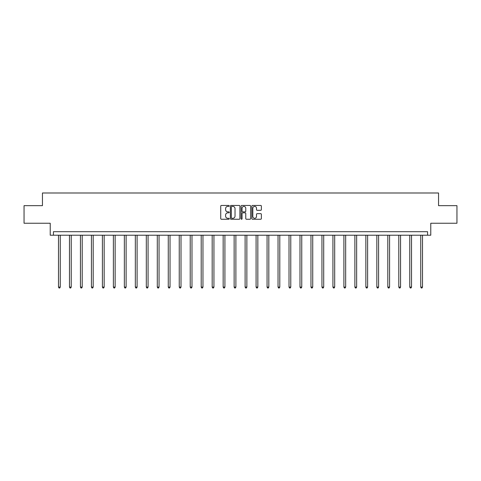 <?xml version="1.0" encoding="UTF-8"?>
<svg xmlns="http://www.w3.org/2000/svg" width="481" height="481" viewBox="0 0 481 481"><rect width="100%" height="100%" fill="white"/><g stroke="black" fill="none" stroke-linecap="round" stroke-linejoin="round"><path stroke-width="0.72" d="M229.239 205.922A0.481 0.481 0 0 0 228.758 205.441L221.422 205.441A0.691 0.691 0 0 0 220.731 206.133L220.731 218.56A0.691 0.691 0 0 0 221.422 219.252L228.758 219.252A0.481 0.481 0 0 0 229.239 218.771A0.481 0.481 0 0 0 228.758 218.284L227.808 218.284A2.213 2.213 0 0 1 225.601 216.077L225.601 215.037A2.213 2.213 0 0 1 227.808 212.83L228.758 212.83A0.481 0.481 0 0 0 229.239 212.343A0.481 0.481 0 0 0 228.758 211.862L227.808 211.862A2.213 2.213 0 0 1 225.601 209.65L225.601 208.616A2.213 2.213 0 0 1 227.808 206.403L228.758 206.403A0.481 0.481 0 0 0 229.239 205.922M24.05 205.664L24.05 223.25L50.228 223.25L50.228 235.215L430.772 235.215L430.772 223.25L456.95 223.25L456.95 205.664L438.552 205.664L438.552 192.995L42.448 192.995L42.448 205.664L24.05 205.664M260.684 210.311A0.691 0.691 0 0 0 261.375 209.62L261.375 206.133A0.691 0.691 0 0 0 260.684 205.441L252.537 205.441A0.691 0.691 0 0 0 251.846 206.133L251.846 218.56A0.691 0.691 0 0 0 252.537 219.252L260.684 219.252A0.691 0.691 0 0 0 261.375 218.56L261.375 214.352A0.691 0.691 0 0 0 260.684 213.66L257.197 213.66A0.691 0.691 0 0 0 256.505 214.352L256.505 216.438A1.846 1.846 0 0 1 254.659 218.284A1.846 1.846 0 0 1 252.814 216.438L252.814 208.255A1.846 1.846 0 0 1 254.659 206.403A1.846 1.846 0 0 1 256.505 208.255L256.505 209.62A0.691 0.691 0 0 0 257.197 210.311L260.684 210.311M427.573 235.215L427.573 231.698L53.427 231.698L53.427 235.215M239.893 206.133A0.691 0.691 0 0 0 239.207 205.441L231.054 205.441A0.691 0.691 0 0 0 230.363 206.133L230.363 218.56A0.691 0.691 0 0 0 231.054 219.252L239.207 219.252A0.691 0.691 0 0 0 239.893 218.56L239.893 206.133M241.793 205.441L249.946 205.441A0.691 0.691 0 0 1 250.637 206.133L250.637 218.56A0.691 0.691 0 0 1 249.946 219.252L246.458 219.252A0.691 0.691 0 0 1 245.767 218.56L245.767 213.522A0.691 0.691 0 0 0 245.076 212.83L242.761 212.83A0.691 0.691 0 0 0 242.069 213.522L242.069 218.771A0.481 0.481 0 0 1 241.588 219.252A0.481 0.481 0 0 1 241.107 218.771L241.107 206.133A0.691 0.691 0 0 1 241.793 205.441M231.812 206.403A0.481 0.481 0 0 0 231.331 206.89L231.331 217.803A0.481 0.481 0 0 0 231.812 218.284L232.816 218.284A2.213 2.213 0 0 0 235.029 216.077L235.029 208.616A2.213 2.213 0 0 0 232.816 206.403L231.812 206.403M245.767 208.291A1.846 1.846 0 0 0 243.921 206.439A1.846 1.846 0 0 0 242.069 208.291L242.069 211.171A0.691 0.691 0 0 0 242.761 211.862L245.076 211.862A0.691 0.691 0 0 0 245.767 211.171L245.767 208.291M58.496 235.215L58.496 287.091L60.251 287.091L60.251 235.215M60.251 287.091L59.728 288.005L59.025 288.005L58.496 287.091M69.474 235.215L69.474 287.091L71.23 287.091L71.23 235.215M71.23 287.091L70.701 288.005L69.998 288.005L69.474 287.091M80.447 235.215L80.447 287.091L82.209 287.091L82.209 235.215M82.209 287.091L81.68 288.005L80.976 288.005L80.447 287.091M91.426 235.215L91.426 287.091L93.188 287.091L93.188 235.215M93.188 287.091L92.659 288.005L91.955 288.005L91.426 287.091M102.405 235.215L102.405 287.091L104.161 287.091L104.161 235.215M104.161 287.091L103.637 288.005L102.934 288.005L102.405 287.091M113.384 235.215L113.384 287.091L115.139 287.091L115.139 235.215M115.139 287.091L114.61 288.005L113.907 288.005L113.384 287.091M124.357 235.215L124.357 287.091L126.118 287.091L126.118 235.215M126.118 287.091L125.589 288.005L124.886 288.005L124.357 287.091M135.335 235.215L135.335 287.091L137.097 287.091L137.097 235.215M137.097 287.091L136.568 288.005L135.864 288.005L135.335 287.091M146.314 235.215L146.314 287.091L148.07 287.091L148.07 235.215M148.07 287.091L147.547 288.005L146.843 288.005L146.314 287.091M157.293 235.215L157.293 287.091L159.049 287.091L159.049 235.215M159.049 287.091L158.52 288.005L157.816 288.005L157.293 287.091M168.266 235.215L168.266 287.091L170.027 287.091L170.027 235.215M170.027 287.091L169.498 288.005L168.795 288.005L168.266 287.091M179.245 235.215L179.245 287.091L181.006 287.091L181.006 235.215M181.006 287.091L180.477 288.005L179.774 288.005L179.245 287.091M190.223 235.215L190.223 287.091L191.979 287.091L191.979 235.215M191.979 287.091L191.456 288.005L190.753 288.005L190.223 287.091M201.202 235.215L201.202 287.091L202.958 287.091L202.958 235.215M202.958 287.091L202.429 288.005L201.725 288.005L201.202 287.091M212.175 235.215L212.175 287.091L213.937 287.091L213.937 235.215M213.937 287.091L213.408 288.005L212.704 288.005L212.175 287.091M223.154 235.215L223.154 287.091L224.916 287.091L224.916 235.215M224.916 287.091L224.386 288.005L223.683 288.005L223.154 287.091M234.133 235.215L234.133 287.091L235.888 287.091L235.888 235.215M235.888 287.091L235.365 288.005L234.662 288.005L234.133 287.091M245.112 235.215L245.112 287.091L246.867 287.091L246.867 235.215M246.867 287.091L246.338 288.005L245.635 288.005L245.112 287.091M256.084 235.215L256.084 287.091L257.846 287.091L257.846 235.215M257.846 287.091L257.317 288.005L256.613 288.005L256.084 287.091M267.063 235.215L267.063 287.091L268.825 287.091L268.825 235.215M268.825 287.091L268.296 288.005L267.592 288.005L267.063 287.091M278.042 235.215L278.042 287.091L279.798 287.091L279.798 235.215M279.798 287.091L279.275 288.005L278.571 288.005L278.042 287.091M289.021 235.215L289.021 287.091L290.777 287.091L290.777 235.215M290.777 287.091L290.247 288.005L289.544 288.005L289.021 287.091M299.994 235.215L299.994 287.091L301.755 287.091L301.755 235.215M301.755 287.091L301.226 288.005L300.523 288.005L299.994 287.091M310.973 235.215L310.973 287.091L312.734 287.091L312.734 235.215M312.734 287.091L312.205 288.005L311.502 288.005L310.973 287.091M321.951 235.215L321.951 287.091L323.707 287.091L323.707 235.215M323.707 287.091L323.184 288.005L322.48 288.005L321.951 287.091M332.93 235.215L332.93 287.091L334.686 287.091L334.686 235.215M334.686 287.091L334.157 288.005L333.453 288.005L332.93 287.091M343.903 235.215L343.903 287.091L345.665 287.091L345.665 235.215M345.665 287.091L345.136 288.005L344.432 288.005L343.903 287.091M354.882 235.215L354.882 287.091L356.643 287.091L356.643 235.215M356.643 287.091L356.114 288.005L355.411 288.005L354.882 287.091M365.861 235.215L365.861 287.091L367.616 287.091L367.616 235.215M367.616 287.091L367.093 288.005L366.39 288.005L365.861 287.091M376.839 235.215L376.839 287.091L378.595 287.091L378.595 235.215M378.595 287.091L378.066 288.005L377.363 288.005L376.839 287.091M387.812 235.215L387.812 287.091L389.574 287.091L389.574 235.215M389.574 287.091L389.045 288.005L388.341 288.005L387.812 287.091M398.791 235.215L398.791 287.091L400.553 287.091L400.553 235.215M400.553 287.091L400.024 288.005L399.32 288.005L398.791 287.091M409.77 235.215L409.77 287.091L411.526 287.091L411.526 235.215M411.526 287.091L411.002 288.005L410.299 288.005L409.77 287.091M420.749 235.215L420.749 287.091L422.504 287.091L422.504 235.215M422.504 287.091L421.975 288.005L421.272 288.005L420.749 287.091"/></g></svg>
